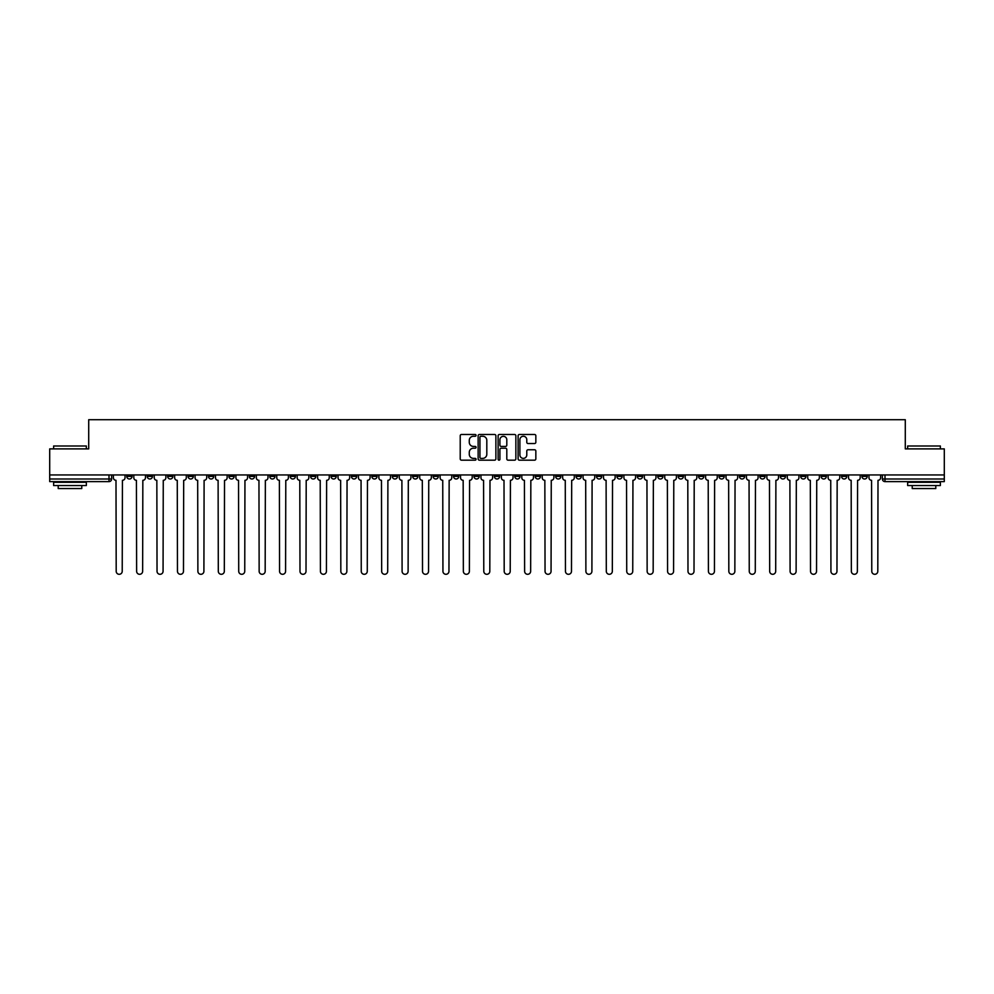 <?xml version="1.0" encoding="UTF-8"?>
<svg xmlns="http://www.w3.org/2000/svg" width="994" height="994" viewBox="0 0 994 994"><rect width="100%" height="100%" fill="white"/><g stroke="black" fill="none" stroke-linecap="round" stroke-linejoin="round"><path stroke-width="1.49" d="M476.051 435.372A0.895 0.895 0 0 0 475.157 434.477L461.502 434.477A1.28 1.28 0 0 0 460.222 435.757L460.222 458.88A1.28 1.28 0 0 0 461.502 460.172L475.157 460.172A0.895 0.895 0 0 0 476.051 459.278A0.895 0.895 0 0 0 475.157 458.371L473.392 458.371A4.113 4.113 0 0 1 469.28 454.258L469.28 452.332A4.113 4.113 0 0 1 473.392 448.219L475.157 448.219A0.895 0.895 0 0 0 476.051 447.325A0.895 0.895 0 0 0 475.157 446.418L473.392 446.418A4.113 4.113 0 0 1 469.28 442.305L469.28 440.379A4.113 4.113 0 0 1 473.392 436.267L475.157 436.267A0.895 0.895 0 0 0 476.051 435.372M800.692 474.946L800.692 476.387L805.935 476.387A2.622 2.622 0 0 1 803.314 478.996A2.622 2.622 0 0 1 800.692 476.387L800.692 474.946M678.169 474.946L678.169 476.387L683.412 476.387A2.622 2.622 0 0 1 680.791 478.996A2.622 2.622 0 0 1 678.169 476.387L678.169 474.946M657.755 474.946L657.755 476.387L662.986 476.387A2.622 2.622 0 0 1 660.364 478.996A2.622 2.622 0 0 1 657.755 476.387L657.755 474.946M535.219 474.946L535.219 476.387L540.463 476.387A2.622 2.622 0 0 1 537.841 478.996A2.622 2.622 0 0 1 535.219 476.387L535.219 474.946M514.805 474.946L514.805 476.387L520.036 476.387A2.622 2.622 0 0 1 517.427 478.996A2.622 2.622 0 0 1 514.805 476.387L514.805 474.946M494.378 474.946L494.378 476.387L499.622 476.387A2.622 2.622 0 0 1 497 478.996A2.622 2.622 0 0 1 494.378 476.387L494.378 474.946M453.537 474.946L453.537 476.387L458.781 476.387A2.622 2.622 0 0 1 456.159 478.996A2.622 2.622 0 0 1 453.537 476.387L453.537 474.946M412.696 476.387L412.696 474.946L412.696 476.387A2.622 2.622 0 0 0 415.318 478.996A2.622 2.622 0 0 1 412.696 476.387L417.94 476.387A2.622 2.622 0 0 1 415.318 478.996A2.622 2.622 0 0 0 417.94 476.387L417.94 474.946L417.94 476.387M392.282 476.387L392.282 474.946L392.282 476.387A2.622 2.622 0 0 0 394.891 478.996A2.622 2.622 0 0 1 392.282 476.387L397.513 476.387A2.622 2.622 0 0 1 394.891 478.996M371.855 476.387L371.855 474.946L371.855 476.387A2.622 2.622 0 0 0 374.477 478.996A2.622 2.622 0 0 1 371.855 476.387L377.086 476.387A2.622 2.622 0 0 1 374.477 478.996A2.622 2.622 0 0 0 377.086 476.387L377.086 474.946L377.086 476.387M351.429 474.946L351.429 476.387L356.672 476.387A2.622 2.622 0 0 1 354.05 478.996A2.622 2.622 0 0 1 351.429 476.387L351.429 474.946M331.014 474.946L331.014 476.387L336.245 476.387A2.622 2.622 0 0 1 333.636 478.996A2.622 2.622 0 0 1 331.014 476.387L331.014 474.946M310.588 474.946L310.588 476.387L315.831 476.387A2.622 2.622 0 0 1 313.209 478.996A2.622 2.622 0 0 1 310.588 476.387L310.588 474.946M290.173 476.387L290.173 474.946L290.173 476.387A2.622 2.622 0 0 0 292.795 478.996A2.622 2.622 0 0 1 290.173 476.387L295.404 476.387A2.622 2.622 0 0 1 292.795 478.996M249.332 476.387L249.332 474.946L249.332 476.387A2.622 2.622 0 0 0 251.942 478.996A2.622 2.622 0 0 1 249.332 476.387L254.563 476.387A2.622 2.622 0 0 1 251.942 478.996A2.622 2.622 0 0 0 254.563 476.387L254.563 474.946L254.563 476.387M228.906 476.387L228.906 474.946L228.906 476.387A2.622 2.622 0 0 0 231.527 478.996A2.622 2.622 0 0 1 228.906 476.387L234.149 476.387A2.622 2.622 0 0 1 231.527 478.996A2.622 2.622 0 0 0 234.149 476.387L234.149 474.946L234.149 476.387M208.492 476.387L208.492 474.946L208.492 476.387A2.622 2.622 0 0 0 211.101 478.996A2.622 2.622 0 0 1 208.492 476.387L213.722 476.387A2.622 2.622 0 0 1 211.101 478.996A2.622 2.622 0 0 0 213.722 476.387L213.722 474.946L213.722 476.387M188.065 476.387L188.065 474.946L188.065 476.387A2.622 2.622 0 0 0 190.686 478.996A2.622 2.622 0 0 1 188.065 476.387L193.308 476.387A2.622 2.622 0 0 1 190.686 478.996M167.651 476.387L167.651 474.946L167.651 476.387A2.622 2.622 0 0 0 170.26 478.996A2.622 2.622 0 0 1 167.651 476.387L172.881 476.387A2.622 2.622 0 0 1 170.26 478.996A2.622 2.622 0 0 0 172.881 476.387L172.881 474.946L172.881 476.387M147.224 476.387L147.224 474.946L147.224 476.387A2.622 2.622 0 0 0 149.845 478.996A2.622 2.622 0 0 1 147.224 476.387L152.455 476.387A2.622 2.622 0 0 1 149.845 478.996A2.622 2.622 0 0 0 152.455 476.387L152.455 474.946L152.455 476.387M534.548 443.535A1.28 1.28 0 0 0 535.841 442.243L535.841 435.757A1.28 1.28 0 0 0 534.548 434.477L519.39 434.477A1.28 1.28 0 0 0 518.11 435.757L518.11 458.88A1.28 1.28 0 0 0 519.39 460.172L534.548 460.172A1.28 1.28 0 0 0 535.841 458.88L535.841 451.052A1.28 1.28 0 0 0 534.548 449.76L528.062 449.76A1.28 1.28 0 0 0 526.783 451.052L526.783 454.929A3.442 3.442 0 0 1 523.341 458.371A3.442 3.442 0 0 1 519.899 454.929L519.899 439.708A3.442 3.442 0 0 1 523.341 436.267A3.442 3.442 0 0 1 526.783 439.708L526.783 442.243A1.28 1.28 0 0 0 528.062 443.535L534.548 443.535M49.7 474.946L49.7 448.89L88.715 448.89L88.715 419.704L905.285 419.704L905.285 448.89L944.3 448.89L944.3 474.946L49.7 474.946L49.7 478.996L111.614 478.996L111.614 474.946M495.882 435.757A1.28 1.28 0 0 0 494.59 434.477L479.431 434.477A1.28 1.28 0 0 0 478.139 435.757L478.139 458.88A1.28 1.28 0 0 0 479.431 460.172L494.59 460.172A1.28 1.28 0 0 0 495.882 458.88L495.882 435.757M499.41 434.477L514.569 434.477A1.28 1.28 0 0 1 515.861 435.757L515.861 458.88A1.28 1.28 0 0 1 514.569 460.172L508.083 460.172A1.28 1.28 0 0 1 506.803 458.88L506.803 449.512A1.28 1.28 0 0 0 505.511 448.219L501.212 448.219A1.28 1.28 0 0 0 499.92 449.512L499.92 459.278A0.895 0.895 0 0 1 499.025 460.172A0.895 0.895 0 0 1 498.118 459.278L498.118 435.757A1.28 1.28 0 0 1 499.41 434.477M882.386 474.946L882.386 478.996L944.3 478.996L944.3 481.618L884.995 481.618A2.622 2.622 0 0 1 882.386 478.996M944.3 474.946L944.3 478.996M111.614 478.996A2.622 2.622 0 0 1 109.005 481.618L49.7 481.618L49.7 478.996M867.203 474.946L867.203 476.387A2.622 2.622 0 0 1 864.581 478.996A2.622 2.622 0 0 1 861.96 476.387L867.203 476.387A2.622 2.622 0 0 1 864.581 478.996M861.96 474.946L861.96 476.387M846.776 474.946L846.776 476.387A2.622 2.622 0 0 1 844.154 478.996A2.622 2.622 0 0 1 841.545 476.387A2.622 2.622 0 0 0 844.154 478.996M841.545 474.946L841.545 476.387L846.776 476.387M826.349 474.946L826.349 476.387A2.622 2.622 0 0 1 823.74 478.996A2.622 2.622 0 0 1 821.119 476.387L826.349 476.387M821.119 474.946L821.119 476.387M805.935 474.946L805.935 476.387A2.622 2.622 0 0 1 803.314 478.996M785.509 474.946L785.509 476.387A2.622 2.622 0 0 1 782.899 478.996A2.622 2.622 0 0 1 780.278 476.387L785.509 476.387M780.278 474.946L780.278 476.387M765.094 474.946L765.094 476.387A2.622 2.622 0 0 1 762.473 478.996A2.622 2.622 0 0 1 759.851 476.387L765.094 476.387M759.851 474.946L759.851 476.387M744.668 474.946L744.668 476.387A2.622 2.622 0 0 1 742.058 478.996A2.622 2.622 0 0 1 739.437 476.387A2.622 2.622 0 0 0 742.058 478.996M739.437 474.946L739.437 476.387L744.668 476.387M724.253 474.946L724.253 476.387A2.622 2.622 0 0 1 721.632 478.996A2.622 2.622 0 0 1 719.01 476.387L724.253 476.387M719.01 474.946L719.01 476.387M703.827 474.946L703.827 476.387A2.622 2.622 0 0 1 701.205 478.996A2.622 2.622 0 0 1 698.596 476.387L703.827 476.387M698.596 474.946L698.596 476.387M683.412 474.946L683.412 476.387M662.986 474.946L662.986 476.387L662.986 474.946M642.571 474.946L642.571 476.387A2.622 2.622 0 0 1 639.95 478.996A2.622 2.622 0 0 1 637.328 476.387L642.571 476.387M637.328 474.946L637.328 476.387M622.145 474.946L622.145 476.387A2.622 2.622 0 0 1 619.523 478.996A2.622 2.622 0 0 1 616.914 476.387L622.145 476.387M616.914 474.946L616.914 476.387M601.718 474.946L601.718 476.387A2.622 2.622 0 0 1 599.109 478.996A2.622 2.622 0 0 1 596.487 476.387L601.718 476.387M596.487 474.946L596.487 476.387M581.304 474.946L581.304 476.387A2.622 2.622 0 0 1 578.682 478.996A2.622 2.622 0 0 1 576.06 476.387L581.304 476.387M576.06 474.946L576.06 476.387M560.877 474.946L560.877 476.387A2.622 2.622 0 0 1 558.268 478.996A2.622 2.622 0 0 1 555.646 476.387L560.877 476.387M555.646 474.946L555.646 476.387M540.463 474.946L540.463 476.387A2.622 2.622 0 0 1 537.841 478.996M520.036 474.946L520.036 476.387M499.622 476.387L499.622 474.946L499.622 476.387A2.622 2.622 0 0 1 497 478.996M479.195 474.946L479.195 476.387A2.622 2.622 0 0 1 476.573 478.996A2.622 2.622 0 0 1 473.964 476.387A2.622 2.622 0 0 0 476.573 478.996A2.622 2.622 0 0 0 479.195 476.387L473.964 476.387L473.964 474.946M458.781 476.387L458.781 474.946L458.781 476.387A2.622 2.622 0 0 1 456.159 478.996M438.354 474.946L438.354 476.387A2.622 2.622 0 0 1 435.732 478.996A2.622 2.622 0 0 1 433.123 476.387A2.622 2.622 0 0 0 435.732 478.996M433.123 474.946L433.123 476.387L438.354 476.387M397.513 474.946L397.513 476.387L397.513 474.946M356.672 476.387L356.672 474.946L356.672 476.387A2.622 2.622 0 0 1 354.05 478.996M336.245 476.387L336.245 474.946L336.245 476.387A2.622 2.622 0 0 1 333.636 478.996M315.831 476.387L315.831 474.946L315.831 476.387A2.622 2.622 0 0 1 313.209 478.996M295.404 474.946L295.404 476.387L295.404 474.946M274.99 476.387L274.99 474.946L274.99 476.387A2.622 2.622 0 0 1 272.368 478.996A2.622 2.622 0 0 1 269.747 476.387L274.99 476.387A2.622 2.622 0 0 1 272.368 478.996M269.747 474.946L269.747 476.387M193.308 474.946L193.308 476.387L193.308 474.946M132.04 474.946L132.04 476.387A2.622 2.622 0 0 1 129.419 478.996A2.622 2.622 0 0 1 126.797 476.387A2.622 2.622 0 0 0 129.419 478.996A2.622 2.622 0 0 0 132.04 476.387L132.04 474.946M126.797 474.946L126.797 476.387L132.04 476.387M480.847 436.267A0.895 0.895 0 0 0 479.94 437.174L479.94 457.476A0.895 0.895 0 0 0 480.847 458.371L482.711 458.371A4.113 4.113 0 0 0 486.811 454.258L486.811 440.379A4.113 4.113 0 0 0 482.711 436.267L480.847 436.267M506.803 439.77A3.442 3.442 0 0 0 503.362 436.341A3.442 3.442 0 0 0 499.92 439.77L499.92 445.138A1.28 1.28 0 0 0 501.212 446.418L505.511 446.418A1.28 1.28 0 0 0 506.803 445.138L506.803 439.77M113.391 477.692L113.391 474.946L113.391 477.692A2.622 2.622 0 0 0 116 480.313L116.199 571.289A3.007 3.007 0 0 0 119.205 574.296A3.007 3.007 0 0 0 122.225 571.289L122.424 480.313A2.622 2.622 0 0 0 125.033 477.692L125.033 474.946L125.033 477.692M116 480.313L116.199 571.289M122.225 571.289L122.424 480.313M133.805 477.692L133.805 474.946L133.805 477.692A2.622 2.622 0 0 0 136.426 480.313L136.625 571.289A3.007 3.007 0 0 0 139.632 574.296A3.007 3.007 0 0 0 142.639 571.289L142.838 480.313A2.622 2.622 0 0 0 145.459 477.692L145.459 474.946L145.459 477.692M154.232 477.692L154.232 474.946L154.232 477.692A2.622 2.622 0 0 0 156.841 480.313L157.04 571.289A3.007 3.007 0 0 0 160.046 574.296A3.007 3.007 0 0 0 163.066 571.289L163.264 480.313A2.622 2.622 0 0 0 165.874 477.692L165.874 474.946L165.874 477.692M136.426 480.313L136.625 571.289M142.639 571.289L142.838 480.313M156.841 480.313L157.04 571.289M163.066 571.289L163.264 480.313M53.626 446.008L86.354 446.008L53.626 446.008L53.626 448.89M86.354 485.544L53.626 485.544L53.626 482.276L86.354 482.276L86.354 485.544M81.769 485.544L81.769 488.551L58.211 488.551L58.211 485.544M907.646 446.008L940.374 446.008L907.646 446.008L907.646 448.89M940.374 485.544L907.646 485.544L907.646 482.276L940.374 482.276L940.374 485.544M935.789 485.544L935.789 488.551L912.231 488.551L912.231 485.544M174.646 477.692L174.646 474.946L174.646 477.692A2.622 2.622 0 0 0 177.267 480.313L177.466 571.289A3.007 3.007 0 0 0 180.473 574.296A3.007 3.007 0 0 0 183.48 571.289L183.679 480.313A2.622 2.622 0 0 0 186.3 477.692L186.3 474.946L186.3 477.692M195.072 477.692L195.072 474.946L195.072 477.692A2.622 2.622 0 0 0 197.682 480.313L197.881 571.289A3.007 3.007 0 0 0 200.9 574.296A3.007 3.007 0 0 0 203.907 571.289L204.105 480.313A2.622 2.622 0 0 0 206.715 477.692L206.715 474.946L206.715 477.692M215.487 477.692L215.487 474.946L215.487 477.692A2.622 2.622 0 0 0 218.108 480.313L218.307 571.289A3.007 3.007 0 0 0 221.314 574.296A3.007 3.007 0 0 0 224.321 571.289L224.52 480.313A2.622 2.622 0 0 0 227.141 477.692L227.141 474.946L227.141 477.692M177.267 480.313L177.466 571.289M183.48 571.289L183.679 480.313M197.682 480.313L197.881 571.289M203.907 571.289L204.105 480.313M218.108 480.313L218.307 571.289M224.321 571.289L224.52 480.313M235.913 477.692L235.913 474.946L235.913 477.692A2.622 2.622 0 0 0 238.535 480.313L238.722 571.289A3.007 3.007 0 0 0 241.741 574.296A3.007 3.007 0 0 0 244.748 571.289L244.946 480.313A2.622 2.622 0 0 0 247.556 477.692L247.556 474.946L247.556 477.692M238.535 480.313L238.722 571.289M244.748 571.289L244.946 480.313M256.328 477.692L256.328 474.946L256.328 477.692A2.622 2.622 0 0 0 258.949 480.313L259.148 571.289A3.007 3.007 0 0 0 262.155 574.296A3.007 3.007 0 0 0 265.174 571.289L265.361 480.313A2.622 2.622 0 0 0 267.982 477.692L267.982 474.946L267.982 477.692M258.949 480.313L259.148 571.289M265.174 571.289L265.361 480.313M276.754 477.692L276.754 474.946L276.754 477.692A2.622 2.622 0 0 0 279.376 480.313L279.562 571.289A3.007 3.007 0 0 0 282.582 574.296A3.007 3.007 0 0 0 285.589 571.289L285.787 480.313A2.622 2.622 0 0 0 288.409 477.692L288.409 474.946L288.409 477.692M279.376 480.313L279.562 571.289M285.589 571.289L285.787 480.313M297.169 477.692L297.169 474.946L297.169 477.692A2.622 2.622 0 0 0 299.79 480.313L299.989 571.289A3.007 3.007 0 0 0 302.996 574.296A3.007 3.007 0 0 0 306.015 571.289L306.202 480.313A2.622 2.622 0 0 0 308.823 477.692L308.823 474.946L308.823 477.692M299.79 480.313L299.989 571.289M306.015 571.289L306.202 480.313M317.595 477.692L317.595 474.946L317.595 477.692A2.622 2.622 0 0 0 320.217 480.313L320.416 571.289A3.007 3.007 0 0 0 323.423 574.296A3.007 3.007 0 0 0 326.43 571.289L326.628 480.313A2.622 2.622 0 0 0 329.25 477.692L329.25 474.946L329.25 477.692M338.022 477.692L338.022 474.946L338.022 477.692A2.622 2.622 0 0 0 340.631 480.313L340.83 571.289A3.007 3.007 0 0 0 343.837 574.296A3.007 3.007 0 0 0 346.856 571.289L347.055 480.313A2.622 2.622 0 0 0 349.664 477.692L349.664 474.946L349.664 477.692M358.436 477.692L358.436 474.946L358.436 477.692A2.622 2.622 0 0 0 361.058 480.313L361.257 571.289A3.007 3.007 0 0 0 364.264 574.296A3.007 3.007 0 0 0 367.271 571.289L367.469 480.313A2.622 2.622 0 0 0 370.091 477.692L370.091 474.946L370.091 477.692M378.863 477.692L378.863 474.946L378.863 477.692A2.622 2.622 0 0 0 381.472 480.313L381.671 571.289A3.007 3.007 0 0 0 384.678 574.296A3.007 3.007 0 0 0 387.697 571.289L387.896 480.313A2.622 2.622 0 0 0 390.505 477.692L390.505 474.946L390.505 477.692M399.277 477.692L399.277 474.946L399.277 477.692A2.622 2.622 0 0 0 401.899 480.313L402.098 571.289A3.007 3.007 0 0 0 405.105 574.296A3.007 3.007 0 0 0 408.112 571.289L408.31 480.313A2.622 2.622 0 0 0 410.932 477.692L410.932 474.946L410.932 477.692M419.704 477.692L419.704 474.946L419.704 477.692A2.622 2.622 0 0 0 422.313 480.313L422.512 571.289A3.007 3.007 0 0 0 425.531 574.296A3.007 3.007 0 0 0 428.538 571.289L428.737 480.313A2.622 2.622 0 0 0 431.346 477.692L431.346 474.946L431.346 477.692M320.217 480.313L320.416 571.289M326.43 571.289L326.628 480.313M340.631 480.313L340.83 571.289M346.856 571.289L347.055 480.313M361.058 480.313L361.257 571.289M367.271 571.289L367.469 480.313M381.472 480.313L381.671 571.289M387.697 571.289L387.896 480.313M401.899 480.313L402.098 571.289M408.112 571.289L408.31 480.313M422.313 480.313L422.512 571.289M428.538 571.289L428.737 480.313M440.118 477.692L440.118 474.946L440.118 477.692A2.622 2.622 0 0 0 442.74 480.313L442.939 571.289A3.007 3.007 0 0 0 445.946 574.296A3.007 3.007 0 0 0 448.953 571.289L449.151 480.313A2.622 2.622 0 0 0 451.773 477.692L451.773 474.946L451.773 477.692M442.74 480.313L442.939 571.289M448.953 571.289L449.151 480.313M460.545 477.692L460.545 474.946L460.545 477.692A2.622 2.622 0 0 0 463.167 480.313L463.353 571.289A3.007 3.007 0 0 0 466.372 574.296A3.007 3.007 0 0 0 469.379 571.289L469.578 480.313A2.622 2.622 0 0 0 472.2 477.692L472.2 474.946L472.2 477.692M463.167 480.313L463.353 571.289M469.379 571.289L469.578 480.313M480.959 477.692L480.959 474.946L480.959 477.692A2.622 2.622 0 0 0 483.581 480.313L483.78 571.289A3.007 3.007 0 0 0 486.787 574.296A3.007 3.007 0 0 0 489.806 571.289L489.992 480.313A2.622 2.622 0 0 0 492.614 477.692L492.614 474.946L492.614 477.692M483.581 480.313L483.78 571.289M489.806 571.289L489.992 480.313M501.386 477.692L501.386 474.946L501.386 477.692A2.622 2.622 0 0 0 504.008 480.313L504.194 571.289A3.007 3.007 0 0 0 507.213 574.296A3.007 3.007 0 0 0 510.22 571.289L510.419 480.313A2.622 2.622 0 0 0 513.041 477.692L513.041 474.946L513.041 477.692M504.008 480.313L504.194 571.289M510.22 571.289L510.419 480.313M521.8 477.692L521.8 474.946L521.8 477.692A2.622 2.622 0 0 0 524.422 480.313L524.621 571.289A3.007 3.007 0 0 0 527.628 574.296A3.007 3.007 0 0 0 530.647 571.289L530.833 480.313A2.622 2.622 0 0 0 533.455 477.692L533.455 474.946L533.455 477.692M524.422 480.313L524.621 571.289M530.647 571.289L530.833 480.313M542.227 477.692L542.227 474.946L542.227 477.692A2.622 2.622 0 0 0 544.849 480.313L545.047 571.289A3.007 3.007 0 0 0 548.054 574.296A3.007 3.007 0 0 0 551.061 571.289L551.26 480.313A2.622 2.622 0 0 0 553.882 477.692L553.882 474.946L553.882 477.692M544.849 480.313L545.047 571.289M551.061 571.289L551.26 480.313M562.654 477.692L562.654 474.946L562.654 477.692A2.622 2.622 0 0 0 565.263 480.313L565.462 571.289A3.007 3.007 0 0 0 568.469 574.296A3.007 3.007 0 0 0 571.488 571.289L571.687 480.313A2.622 2.622 0 0 0 574.296 477.692L574.296 474.946L574.296 477.692M565.263 480.313L565.462 571.289M571.488 571.289L571.687 480.313M583.068 477.692L583.068 474.946L583.068 477.692A2.622 2.622 0 0 0 585.69 480.313L585.888 571.289A3.007 3.007 0 0 0 588.895 574.296A3.007 3.007 0 0 0 591.902 571.289L592.101 480.313A2.622 2.622 0 0 0 594.723 477.692L594.723 474.946L594.723 477.692M585.69 480.313L585.888 571.289M591.902 571.289L592.101 480.313M603.495 477.692L603.495 474.946L603.495 477.692A2.622 2.622 0 0 0 606.104 480.313L606.303 571.289A3.007 3.007 0 0 0 609.322 574.296A3.007 3.007 0 0 0 612.329 571.289L612.528 480.313A2.622 2.622 0 0 0 615.137 477.692L615.137 474.946L615.137 477.692M606.104 480.313L606.303 571.289M612.329 571.289L612.528 480.313M623.909 477.692L623.909 474.946L623.909 477.692A2.622 2.622 0 0 0 626.531 480.313L626.729 571.289A3.007 3.007 0 0 0 629.736 574.296A3.007 3.007 0 0 0 632.743 571.289L632.942 480.313A2.622 2.622 0 0 0 635.564 477.692L635.564 474.946L635.564 477.692M626.531 480.313L626.729 571.289M632.743 571.289L632.942 480.313M644.336 477.692L644.336 474.946L644.336 477.692A2.622 2.622 0 0 0 646.945 480.313L647.144 571.289A3.007 3.007 0 0 0 650.163 574.296A3.007 3.007 0 0 0 653.17 571.289L653.369 480.313A2.622 2.622 0 0 0 655.978 477.692L655.978 474.946L655.978 477.692M646.945 480.313L647.144 571.289M653.17 571.289L653.369 480.313M664.75 477.692L664.75 474.946L664.75 477.692A2.622 2.622 0 0 0 667.372 480.313L667.57 571.289A3.007 3.007 0 0 0 670.577 574.296A3.007 3.007 0 0 0 673.584 571.289L673.783 480.313A2.622 2.622 0 0 0 676.405 477.692L676.405 474.946L676.405 477.692M667.372 480.313L667.57 571.289M673.584 571.289L673.783 480.313M685.177 477.692L685.177 474.946L685.177 477.692A2.622 2.622 0 0 0 687.798 480.313L687.985 571.289A3.007 3.007 0 0 0 691.004 574.296A3.007 3.007 0 0 0 694.011 571.289L694.21 480.313A2.622 2.622 0 0 0 696.831 477.692L696.831 474.946L696.831 477.692M687.798 480.313L687.985 571.289M694.011 571.289L694.21 480.313M705.591 477.692L705.591 474.946L705.591 477.692A2.622 2.622 0 0 0 708.213 480.313L708.411 571.289A3.007 3.007 0 0 0 711.418 574.296A3.007 3.007 0 0 0 714.438 571.289L714.624 480.313A2.622 2.622 0 0 0 717.246 477.692L717.246 474.946L717.246 477.692M708.213 480.313L708.411 571.289M714.438 571.289L714.624 480.313M726.018 477.692L726.018 474.946L726.018 477.692A2.622 2.622 0 0 0 728.639 480.313L728.826 571.289A3.007 3.007 0 0 0 731.845 574.296A3.007 3.007 0 0 0 734.852 571.289L735.051 480.313A2.622 2.622 0 0 0 737.672 477.692L737.672 474.946L737.672 477.692M728.639 480.313L728.826 571.289M734.852 571.289L735.051 480.313M746.444 477.692L746.444 474.946L746.444 477.692A2.622 2.622 0 0 0 749.054 480.313L749.252 571.289A3.007 3.007 0 0 0 752.259 574.296A3.007 3.007 0 0 0 755.278 571.289L755.465 480.313A2.622 2.622 0 0 0 758.087 477.692L758.087 474.946L758.087 477.692M749.054 480.313L749.252 571.289M755.278 571.289L755.465 480.313M766.859 477.692L766.859 474.946L766.859 477.692A2.622 2.622 0 0 0 769.48 480.313L769.679 571.289A3.007 3.007 0 0 0 772.686 574.296A3.007 3.007 0 0 0 775.693 571.289L775.892 480.313A2.622 2.622 0 0 0 778.513 477.692L778.513 474.946L778.513 477.692M769.48 480.313L769.679 571.289M775.693 571.289L775.892 480.313M787.285 477.692L787.285 474.946L787.285 477.692A2.622 2.622 0 0 0 789.895 480.313L790.093 571.289A3.007 3.007 0 0 0 793.1 574.296A3.007 3.007 0 0 0 796.119 571.289L796.318 480.313A2.622 2.622 0 0 0 798.928 477.692L798.928 474.946L798.928 477.692M789.895 480.313L790.093 571.289M796.119 571.289L796.318 480.313M807.7 477.692L807.7 474.946L807.7 477.692A2.622 2.622 0 0 0 810.321 480.313L810.52 571.289A3.007 3.007 0 0 0 813.527 574.296A3.007 3.007 0 0 0 816.534 571.289L816.733 480.313A2.622 2.622 0 0 0 819.354 477.692L819.354 474.946L819.354 477.692M810.321 480.313L810.52 571.289M816.534 571.289L816.733 480.313M828.126 477.692L828.126 474.946L828.126 477.692A2.622 2.622 0 0 0 830.736 480.313L830.934 571.289A3.007 3.007 0 0 0 833.954 574.296A3.007 3.007 0 0 0 836.96 571.289L837.159 480.313A2.622 2.622 0 0 0 839.768 477.692L839.768 474.946L839.768 477.692M830.736 480.313L830.934 571.289M836.96 571.289L837.159 480.313M848.541 477.692L848.541 474.946L848.541 477.692A2.622 2.622 0 0 0 851.162 480.313L851.361 571.289A3.007 3.007 0 0 0 854.368 574.296A3.007 3.007 0 0 0 857.375 571.289L857.573 480.313A2.622 2.622 0 0 0 860.195 477.692L860.195 474.946L860.195 477.692M851.162 480.313L851.361 571.289M857.375 571.289L857.573 480.313M868.967 477.692L868.967 474.946L868.967 477.692A2.622 2.622 0 0 0 871.576 480.313L871.775 571.289A3.007 3.007 0 0 0 874.795 574.296A3.007 3.007 0 0 0 877.801 571.289L878 480.313A2.622 2.622 0 0 0 880.609 477.692L880.609 474.946L880.609 477.692M871.576 480.313L871.775 571.289M877.801 571.289L878 480.313M109.005 474.946L109.005 481.618M884.995 474.946L884.995 481.618M86.354 448.89L86.354 446.008M78.886 482.276L78.886 481.618M61.094 482.276L61.094 481.618M940.374 448.89L940.374 446.008M932.906 482.276L932.906 481.618M915.114 482.276L915.114 481.618"/></g></svg>
